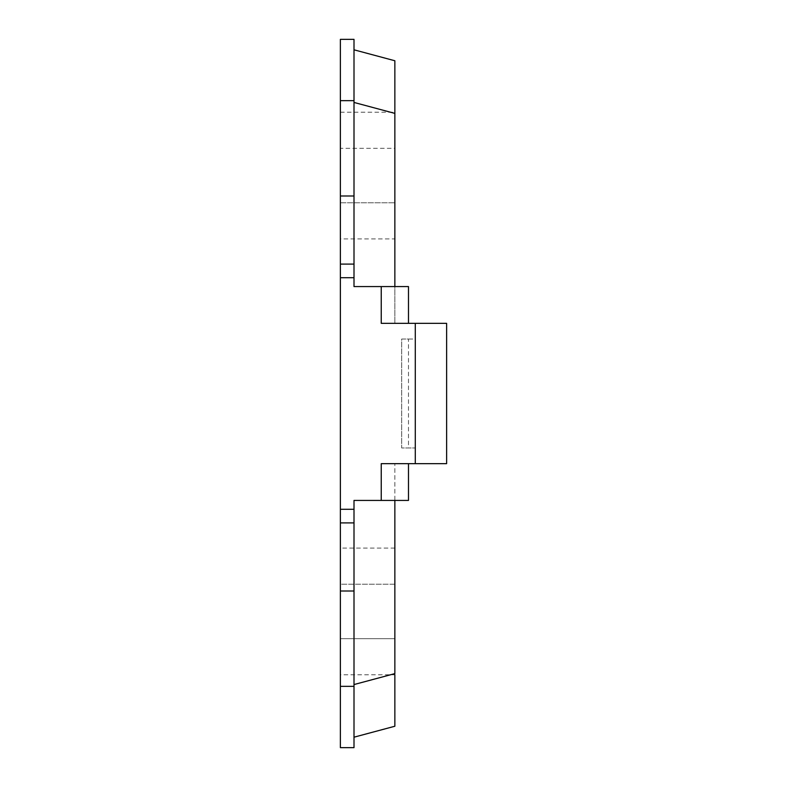 <?xml version="1.0" encoding="UTF-8"?>
<svg xmlns="http://www.w3.org/2000/svg" width="787" height="787" viewBox="0 0 787 787"><rect width="100%" height="100%" fill="white"/><g stroke="black" fill="none" stroke-linecap="round" stroke-linejoin="round"><path stroke-width="0.59" stroke-dasharray="3.94 2.95" d="M381.242 500.424L381.242 463.651L446.623 463.651L446.623 323.349L381.242 323.349L381.242 286.576M354.002 277.722L354.002 102.438L354.002 286.576L354.002 264.127L340.377 264.127L354.002 264.127L354.002 39.35L340.377 39.35L340.377 522.873L354.002 522.873L354.002 500.424L408.483 500.424L408.483 463.651M354.002 286.576L408.483 286.576L408.483 323.349L408.483 286.576L408.483 323.349L394.858 323.349L408.483 323.349M415.29 323.349L415.29 463.651M408.483 339.02L415.29 339.02L415.29 447.98L415.29 339.02L401.675 339.02L401.675 447.98L415.29 447.98L401.675 447.98L401.675 339.02L408.483 339.02L408.483 447.98M354.002 522.902L340.377 522.902L340.377 747.65L354.002 747.65L354.002 522.873L340.377 522.873M340.377 584.2L340.377 638.68L340.377 584.2L394.858 584.2L394.858 548.096L394.858 638.68L394.858 584.2L340.377 584.2M340.377 674.774L340.377 638.68L340.377 674.774L394.858 674.774L394.858 638.68L340.377 638.68L394.858 638.68L394.858 726.244L354.002 737.193L354.002 684.562L354.002 737.193M340.377 112.226L394.858 112.226L394.858 238.904L394.858 148.32L340.377 148.32L340.377 202.8L340.377 148.32L394.858 148.32L394.858 113.387L394.858 286.576L408.483 286.576L394.858 286.576L394.858 323.349L394.858 286.576M340.377 238.904L340.377 202.8L340.377 238.904L394.858 238.904M354.002 500.424L354.002 509.278M394.858 500.424L408.483 500.424L394.858 500.424L394.858 463.651L394.858 673.613L354.002 684.562M354.002 102.438L354.002 49.807L354.002 102.438L394.858 113.387L394.858 60.756L354.002 49.807M340.377 264.098L354.002 264.098M340.377 509.258L354.002 509.258M354.002 277.742L340.377 277.742M354.002 590.978L340.377 590.978M340.377 686.353L354.002 686.353M340.377 202.8L394.858 202.8L340.377 202.8M354.002 100.647L340.377 100.647M340.377 196.022L354.002 196.022M394.858 548.096L340.377 548.096"/><path stroke-width="1.18" d="M415.29 463.651L415.29 323.349L446.623 323.349L446.623 463.651L381.242 463.651L381.242 500.424L354.002 500.424L354.002 747.65L340.377 747.65L340.377 522.902L354.002 522.902M415.29 323.349L381.242 323.349L381.242 286.576L354.002 286.576L354.002 264.098L340.377 264.098L340.377 39.35L354.002 39.35L354.002 264.098M340.377 264.098L340.377 522.873M340.377 509.278L354.002 509.278L354.002 500.424M394.858 674.774L394.858 726.244L354.002 737.193M354.002 684.562L394.858 673.613L394.858 500.424M408.483 463.651L408.483 500.424L381.242 500.424M354.002 286.576L354.002 277.722L340.377 277.722M394.858 286.576L394.858 60.756L354.002 49.807M354.002 102.438L394.858 113.387L394.858 112.226M408.483 323.349L408.483 286.576L381.242 286.576M354.002 686.353L340.377 686.353M340.377 591.007L354.002 591.007M354.002 195.993L340.377 195.993M340.377 100.647L354.002 100.647"/></g></svg>
